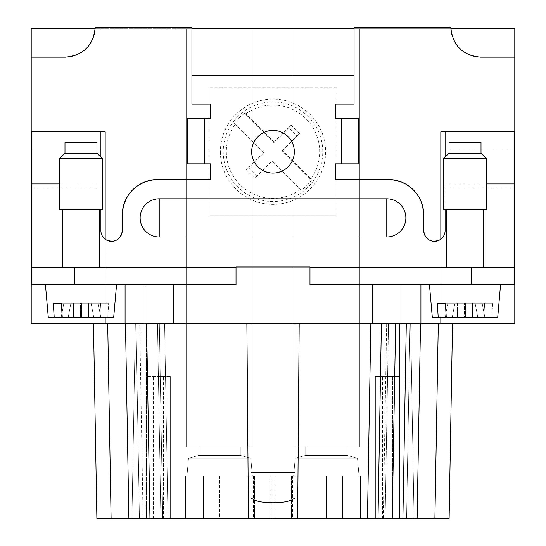<?xml version="1.0" encoding="UTF-8"?>
<svg xmlns="http://www.w3.org/2000/svg" width="546" height="546" viewBox="0 0 546 546"><rect width="100%" height="100%" fill="white"/><g stroke="black" fill="none" stroke-linecap="round" stroke-linejoin="round"><path stroke-width="0.41" stroke-dasharray="2.73 2.05" d="M125.082 323.846L144.997 323.846L144.997 284.732L236.022 284.732L236.022 267.67L31.921 267.67L514.079 267.67L31.921 267.67L31.921 284.732L105.173 284.732L105.173 239.223L105.173 323.846L125.082 323.846L125.082 284.732L105.173 284.732L236.022 284.732L236.022 266.953L309.978 266.953L236.022 266.953L236.022 267.67L309.978 267.67L309.978 284.732L401.003 284.732L401.003 323.846L401.003 284.732L383.367 284.732L514.079 284.732L514.079 188.193L445.099 188.193L445.099 131.839L445.099 148.846L514.079 148.846L445.099 148.846L445.099 209.35M395.625 323.846L392.219 518.7L378.003 518.7L381.401 323.846L378.003 518.7L381.401 323.846L370.864 323.846L406.292 323.846L402.887 518.7L417.117 518.7L420.516 323.846L417.117 518.7L420.516 323.846L381.401 323.846L420.516 323.846L417.117 518.7L399.583 518.7L399.583 376.474L399.583 518.7L392.472 518.7L399.583 518.7L399.583 376.474L392.472 376.474L399.583 376.474L399.583 518.7L399.583 376.474L392.472 376.474L399.583 376.474L399.583 323.846L420.516 323.846L381.401 323.846L420.516 323.846L399.583 323.846L420.516 323.846L399.583 323.846L399.583 518.7L417.117 518.7L402.887 518.7L406.292 323.846L420.516 323.846L417.117 518.7L383.272 518.7L417.117 518.7L420.516 323.846L417.117 518.7L420.516 323.846L417.117 518.7L420.516 323.846L381.401 323.846L378.003 518.7L381.401 323.846L452.518 323.846L410.653 323.846L414.052 518.7L410.653 323.846L414.052 518.7L449.112 518.7L434.896 518.7L449.112 518.7L452.518 323.846L438.295 323.846L452.518 323.846M226.331 151.747A46.669 46.669 -45 0 0 300.218 189.66L271.908 161.343L254.873 178.378L246.369 169.881L263.404 152.846L235.094 124.529A46.669 46.669 -45 0 0 226.331 151.747M292.472 476.03L360.469 476.03L360.469 518.7L360.469 476.03L275.136 476.03L360.469 476.03L360.469 518.7L275.136 518.7L360.469 518.7L275.136 518.7L360.469 518.7L275.136 518.7L360.469 518.7L275.136 518.7L360.469 518.7L275.136 518.7L360.469 518.7L275.136 518.7L360.469 518.7L360.469 476.03L360.469 518.7L360.469 476.03L275.136 476.03L360.469 476.03L360.469 518.7L360.469 476.03L360.469 518.7L360.469 476.03L275.136 476.03L360.469 476.03L342.472 476.03L342.472 518.7L342.472 476.03L291.489 476.03L360.469 476.03L360.469 518.7L360.469 476.03L342.472 476.03L342.472 518.7L342.472 476.03L326.337 476.03L360.469 476.03L342.472 476.03L342.472 518.7L342.472 476.03L291.489 476.03L360.469 476.03L326.337 476.03L360.469 476.03L360.469 518.7L360.469 476.03L360.469 518.7L360.469 476.03L275.136 476.03L360.469 476.03L342.472 476.03L360.469 476.03L360.469 518.7L360.469 476.03L275.136 476.03L360.469 476.03L360.469 518.7L360.469 476.03L360.469 518.7L360.469 476.03L360.469 518.7L360.469 476.03L291.489 476.03L360.469 476.03L292.472 476.03L292.472 518.7M370.864 323.846L367.458 518.7L128.883 518.7L160.886 518.7L157.487 323.846L135.347 323.846L164.599 323.846L159.33 323.846L164.599 323.846L167.997 518.7L164.599 323.846L167.997 518.7L128.883 518.7L125.484 323.846L128.883 518.7L125.484 323.846L370.864 323.846L250.955 323.846L250.955 497.863L250.955 323.846L125.484 323.846L164.599 323.846L136.022 323.846L139.428 518.7L128.883 518.7L125.484 323.846L128.883 518.7L125.484 323.846L128.883 518.7L139.428 518.7L136.022 323.846L139.428 518.7L136.022 323.846L164.599 323.846L135.347 323.846L131.948 518.7L135.347 323.846L131.948 518.7L167.997 518.7L164.599 323.846L135.347 323.846L131.948 518.7L96.888 518.7L111.104 518.7L96.888 518.7L93.482 323.846L164.599 323.846L93.482 323.846L96.888 518.7L93.482 323.846L96.888 518.7L131.948 518.7L128.883 518.7L125.484 323.846L128.883 518.7L167.997 518.7L131.948 518.7L167.997 518.7L160.886 518.7L157.487 323.846L125.484 323.846L128.883 518.7L146.417 518.7L146.417 323.846L146.417 376.474L163.486 376.474L146.417 376.474L146.417 323.846L146.417 376.474L163.486 376.474L146.417 376.474L146.417 518.7L128.883 518.7L146.417 518.7L146.417 376.474L146.417 518.7L163.486 518.7L128.883 518.7L167.997 518.7L111.104 518.7L131.948 518.7L111.104 518.7L107.705 323.846L111.104 518.7L107.705 323.846L111.104 518.7L96.888 518.7L93.482 323.846M341.27 163.841L341.27 118.325L341.27 163.841L341.27 118.325L358.34 118.325L337.005 118.325L337.005 87.749L208.995 87.749L337.005 87.749L337.005 215.752L208.995 215.752L208.995 87.749L208.995 118.325L187.66 118.325L187.66 163.841L208.995 163.841L208.995 179.484L157.794 179.484C136.241 181.634 124.386 193.489 122.236 215.042L122.236 230.685A10.667 10.667 86.5 0 1 111.568 241.352A10.667 10.667 86.5 0 1 100.901 230.685A10.667 10.667 0 0 0 105.173 239.223C114.305 243.27 119.997 240.424 122.236 230.685C119.997 240.424 114.305 243.27 105.173 239.223L105.173 131.839L31.211 131.839L31.211 57.166L65.349 57.166C83.449 55.364 93.407 45.407 95.216 27.3L191.933 27.3L191.933 104.102L210.422 104.102L210.422 118.325L187.66 118.325L187.66 163.841L210.422 163.841L210.422 179.484L157.794 179.484L208.995 179.484L208.995 215.752L337.005 215.752L337.005 163.841L358.34 163.841L358.34 118.325L335.578 118.325L335.578 104.102L354.067 104.102L354.067 27.3L450.784 27.3L354.067 27.3L354.067 104.102L354.067 75.655L191.933 75.655L191.933 28.72L95.181 28.72L95.216 27.3L191.933 27.3L191.933 28.72L191.933 27.3L95.216 27.3L95.181 28.72A29.866 29.866 180 0 1 65.349 57.166L31.211 57.166L65.349 57.166A29.866 29.866 180 0 0 95.181 28.72L354.067 28.72L354.067 75.655L191.933 75.655L191.933 28.72M199.044 455.405L199.044 446.874L240.288 446.874L199.044 446.874L240.288 446.874L199.044 446.874L240.288 446.874L199.044 446.874L240.288 446.874L199.044 446.874L240.288 446.874L199.044 446.874L240.288 446.874L199.044 446.874L240.288 446.874L199.044 446.874L240.288 446.874L199.044 446.874L240.288 446.874L199.044 446.874L240.288 446.874L199.044 446.874L240.288 446.874L199.044 446.874L240.288 446.874L199.044 446.874L199.044 455.405L240.288 455.405L240.288 446.874L240.288 455.405L250.819 458.231L188.506 458.231L186.95 476.03L252.375 476.03L186.95 476.03L252.375 476.03L186.95 476.03L252.375 476.03L186.95 476.03L252.375 476.03L186.95 476.03L252.375 476.03L186.95 476.03L252.375 476.03L186.95 476.03L252.375 476.03L186.95 476.03L252.375 476.03L186.95 476.03L252.375 476.03L186.95 476.03L252.375 476.03L186.95 476.03L252.375 476.03L186.95 476.03L252.375 476.03L186.95 476.03L188.506 458.231L250.819 458.231L188.506 458.231L250.819 458.231L188.506 458.231L186.95 476.03L188.506 458.231L250.819 458.231L252.375 476.03L250.819 458.231L188.506 458.231L186.95 476.03L188.506 458.231L250.819 458.231L252.375 476.03L250.819 458.231L188.506 458.231L250.819 458.231L188.506 458.231L186.95 476.03L188.506 458.231L250.819 458.231L252.375 476.03L250.819 458.231L188.506 458.231L250.819 458.231L188.506 458.231L186.95 476.03L188.506 458.231L186.95 476.03L188.506 458.231L250.819 458.231L252.375 476.03L250.819 458.231L188.506 458.231L250.819 458.231L252.375 476.03L250.819 458.231L188.506 458.231L250.819 458.231L252.375 476.03L250.819 458.231L188.506 458.231L250.819 458.231L188.506 458.231L250.819 458.231L240.288 455.405L250.819 458.231L240.288 455.405L240.288 446.874L240.288 455.405L199.044 455.405L188.506 458.231L199.044 455.405L240.288 455.405L250.819 458.231L240.288 455.405L240.288 446.874L240.288 455.405L219.663 455.405L240.288 455.405L250.819 458.231L240.288 455.405L199.044 455.405L240.288 455.405L199.044 455.405L188.506 458.231L199.044 455.405L240.288 455.405L250.819 458.231L240.288 455.405L240.288 446.874L240.288 455.405L250.819 458.231L240.288 455.405L240.288 446.874L240.288 455.405L240.288 446.874L240.288 455.405L199.044 455.405L199.044 446.874L199.044 455.405L240.288 455.405L199.044 455.405L188.506 458.231L199.044 455.405L240.288 455.405L199.044 455.405L199.044 446.874L199.044 455.405L240.288 455.405L199.044 455.405L188.506 458.231L199.044 455.405L188.506 458.231L199.044 455.405L199.044 446.874L199.044 455.405L240.288 455.405L199.044 455.405L240.288 455.405L199.044 455.405L188.506 458.231L199.044 455.405L199.044 446.874L199.044 455.405L199.044 446.874L199.044 455.405L240.288 455.405L199.044 455.405M486.343 158.504L486.343 209.35L443.673 209.35L486.343 209.35L443.673 209.35L443.673 158.504L486.343 158.504L465.008 158.504L486.343 158.504L481.012 153.173L449.01 153.173L481.012 153.173L449.01 153.173L443.673 158.504M61.357 303.221L81.497 303.221L81.497 317.444L62.251 317.444L73.451 317.444L73.451 303.221L53.31 303.221L81.497 303.221L81.497 317.444L100.819 317.444L98.13 303.221L88.534 303.221L88.534 317.444L100.819 317.444L98.13 303.221L88.534 303.221L88.534 317.444L107.78 317.444L108.674 303.221L88.534 303.221L108.674 303.221L100.628 303.221L99.734 317.444L80.992 317.444L113.684 317.444L107.78 317.444L108.674 303.221L100.628 303.221L99.734 317.444L61.159 317.444L63.855 303.221L73.451 303.221L61.357 303.221L62.251 317.444L113.684 317.444L116.551 284.732L45.434 284.732L116.551 284.732M445.099 131.839L514.789 131.839L440.827 131.839L445.099 131.839L445.099 183.941L486.343 183.941M440.827 317.444L440.827 284.732L514.079 284.732L514.079 188.193L445.099 188.193L445.099 230.685A10.667 10.667 86.5 0 1 434.432 241.352A10.667 10.667 86.5 0 1 423.764 230.685L423.764 215.042C421.614 193.489 409.759 181.634 388.206 179.484A35.558 35.558 86.5 0 1 423.764 215.042L423.764 230.685C426.003 240.424 431.695 243.27 440.827 239.223L440.827 284.732L420.918 284.732L440.827 284.732L440.827 131.839L440.827 323.846L440.827 131.839L514.789 131.839L514.789 323.846L372.563 323.846L372.563 284.732M203.528 476.03L185.531 476.03L185.531 518.7L270.864 518.7L185.531 518.7L270.864 518.7L185.531 518.7L270.864 518.7L185.531 518.7L270.864 518.7L185.531 518.7L270.864 518.7L185.531 518.7L270.864 518.7L185.531 518.7L254.511 518.7L185.531 518.7L203.528 518.7L185.531 518.7L185.531 476.03L203.528 476.03L203.528 518.7L203.528 476.03L254.511 476.03L185.531 476.03L185.531 518.7L185.531 476.03L270.864 476.03L185.531 476.03L185.531 518.7L185.531 476.03L185.531 518.7L185.531 476.03L203.528 476.03L203.528 518.7L203.528 476.03L254.511 476.03L185.531 476.03L270.864 476.03L185.531 476.03L185.531 518.7L185.531 476.03L270.864 476.03L185.531 476.03L203.528 476.03L203.528 518.7L203.528 476.03L219.663 476.03L203.528 476.03L203.528 518.7L203.528 476.03L219.663 476.03L203.528 476.03L203.528 518.7L203.528 476.03L203.528 518.7L203.528 476.03L185.531 476.03L203.528 476.03M381.401 323.846L378.003 518.7L383.272 518.7L378.003 518.7L381.401 323.846L378.003 518.7L381.401 323.846L378.003 518.7L414.052 518.7L410.653 323.846L414.052 518.7L410.653 323.846L438.295 323.846L381.401 323.846L410.653 323.846L381.401 323.846L378.003 518.7L381.401 323.846L378.003 518.7L402.887 518.7L385.114 518.7L388.513 323.846L385.114 518.7M359.05 476.03L293.625 476.03L359.05 476.03L293.625 476.03L359.05 476.03L293.625 476.03L359.05 476.03L293.625 476.03L359.05 476.03L293.625 476.03L359.05 476.03L293.625 476.03L359.05 476.03L293.625 476.03L359.05 476.03L293.625 476.03L359.05 476.03L293.625 476.03L359.05 476.03L293.625 476.03L359.05 476.03L293.625 476.03L359.05 476.03L293.625 476.03L359.05 476.03L357.493 458.231L295.181 458.231L293.625 476.03L295.181 458.231L357.493 458.231L295.181 458.231L357.493 458.231L359.05 476.03L357.493 458.231L295.181 458.231L357.493 458.231L295.181 458.231L293.625 476.03L295.181 458.231L357.493 458.231L359.05 476.03L357.493 458.231L295.181 458.231L357.493 458.231L295.181 458.231L293.625 476.03L295.181 458.231L357.493 458.231L359.05 476.03L357.493 458.231L295.181 458.231L357.493 458.231L359.05 476.03L357.493 458.231L295.181 458.231L293.625 476.03L295.181 458.231L357.493 458.231L359.05 476.03L357.493 458.231L295.181 458.231L293.625 476.03L295.181 458.231L357.493 458.231L359.05 476.03M392.472 518.7L375.402 518.7L375.402 376.474L392.472 376.474L375.402 376.474L375.402 518.7L392.472 518.7L392.472 376.474L375.402 376.474L392.472 376.474L392.472 518.7M64.988 153.173L64.988 142.506L96.99 142.506L64.988 142.506L96.99 142.506L96.99 153.173L64.988 153.173L96.99 153.173L102.327 158.504L59.657 158.504L102.327 158.504L59.657 158.504L64.988 153.173L96.99 153.173M346.956 455.405L357.493 458.231L295.181 458.231L357.493 458.231L295.181 458.231L293.625 476.03L295.181 458.231L357.493 458.231L295.181 458.231L357.493 458.231L346.956 455.405L305.712 455.405L346.956 455.405L346.956 446.874L305.712 446.874L346.956 446.874L305.712 446.874L346.956 446.874L305.712 446.874L346.956 446.874L305.712 446.874L346.956 446.874L305.712 446.874L346.956 446.874L305.712 446.874L346.956 446.874L305.712 446.874L346.956 446.874L305.712 446.874L346.956 446.874L305.712 446.874L346.956 446.874L305.712 446.874L346.956 446.874L305.712 446.874L346.956 446.874L305.712 446.874L346.956 446.874L346.956 455.405L357.493 458.231L346.956 455.405L357.493 458.231L346.956 455.405L305.712 455.405L295.181 458.231L305.712 455.405L305.712 446.874L305.712 455.405L346.956 455.405L346.956 446.874L346.956 455.405L305.712 455.405L295.181 458.231L305.712 455.405L346.956 455.405L305.712 455.405L346.956 455.405L357.493 458.231L346.956 455.405L305.712 455.405L295.181 458.231L305.712 455.405L305.712 446.874L305.712 455.405L295.181 458.231L305.712 455.405L305.712 446.874L305.712 455.405L346.956 455.405L346.956 446.874L346.956 455.405L305.712 455.405L346.956 455.405L305.712 455.405L295.181 458.231L305.712 455.405L305.712 446.874L305.712 455.405L305.712 446.874L305.712 455.405L346.956 455.405L357.493 458.231L346.956 455.405L346.956 446.874L346.956 455.405L346.956 446.874L346.956 455.405L305.712 455.405L305.712 446.874L305.712 455.405L295.181 458.231L305.712 455.405L346.956 455.405L346.956 446.874L346.956 455.405L305.712 455.405L346.956 455.405L357.493 458.231L346.956 455.405L305.712 455.405L346.956 455.405L305.712 455.405L346.956 455.405L305.712 455.405L346.956 455.405L357.493 458.231M471.184 267.67L446.375 267.67L471.184 267.67M74.816 267.67L99.625 267.67L74.816 267.67M401.003 323.846L401.003 284.732L420.918 284.732L401.003 284.732M107.705 323.846L135.347 323.846L131.948 518.7L135.347 323.846L107.705 323.846L111.104 518.7M159.33 323.846L136.022 323.846L159.33 323.846L162.728 518.7L159.33 323.846M105.173 323.846L105.173 131.839L105.173 323.846L31.211 323.846L31.211 131.839L31.921 131.839L31.921 148.846L100.901 148.846L100.901 131.839L31.211 131.839M125.082 284.732L144.997 284.732L144.997 323.846L372.563 323.846M170.598 518.7L170.598 376.474L163.486 376.474L170.598 376.474L163.486 376.474L170.598 376.474L170.598 518.7L170.598 376.474L170.598 518.7L163.486 518.7L170.598 518.7M445.099 157.084L445.099 183.941L514.079 183.941L514.079 267.67L309.978 267.67L309.978 284.732L309.978 266.953L309.978 267.67L309.978 266.953L236.022 266.953L236.022 284.732L31.921 284.732L31.921 148.846L100.901 148.846L100.901 131.839L31.921 131.839L31.921 188.193L100.901 188.193L100.901 230.685A10.667 10.667 86.5 0 0 105.173 239.223M236.022 267.67L309.978 267.67M105.173 131.839L100.901 131.839L105.173 131.839M449.01 153.173L449.01 142.506L481.012 142.506L449.01 142.506L481.012 142.506L481.012 153.173M295.045 323.846L295.045 497.863L295.045 323.846L295.045 497.863L291.994 499.883L286.923 501.59L280.992 502.45L272.993 502.77L265.001 502.45L259.077 501.59L253.999 499.883L250.955 497.863L250.955 323.846M514.079 131.839L514.079 183.941M414.052 518.7L410.653 323.846L414.052 518.7L434.896 518.7L378.003 518.7L417.117 518.7L399.583 518.7L417.117 518.7L406.572 518.7L417.117 518.7L406.572 518.7L409.978 323.846L406.572 518.7L409.978 323.846L406.572 518.7L378.003 518.7L414.052 518.7M341.27 118.325L337.005 118.325L337.005 163.841L358.34 163.841L358.34 118.325L358.34 163.841L335.578 163.841L335.578 179.484L388.206 179.484C409.759 181.634 421.614 193.489 423.764 215.042L423.764 230.685C426.003 240.424 431.695 243.27 440.827 239.223A10.667 10.667 0 0 0 445.099 230.685A10.667 10.667 86.5 0 1 440.827 239.223M399.583 376.474L399.583 518.7L399.583 376.474M62.251 317.444L80.992 317.444L48.294 317.444L73.451 317.444L61.159 317.444L63.855 303.221L73.451 303.221L73.451 317.444L61.159 317.444L80.487 317.444L80.487 303.221L100.628 303.221L80.487 303.221L80.487 317.444L99.734 317.444L48.294 317.444L45.434 284.732L80.992 284.732L45.434 284.732M514.079 188.193L514.079 148.846L514.079 188.193M282.118 150.812L297.051 135.886L288.861 127.703L273.935 142.629L244.615 113.309A47.789 47.789 -45 0 0 234.555 123.362L263.882 152.689L248.949 167.615L257.139 175.798L272.065 160.872L301.385 190.192A47.789 47.789 -45 0 0 311.445 180.139L282.118 150.812L282.596 150.655L310.906 178.972L311.445 180.139M244.615 113.309L245.782 113.841L274.092 142.151L273.935 142.629M135.347 323.846L131.948 518.7L135.347 323.846L131.948 518.7L167.997 518.7L131.948 518.7L135.347 323.846M342.472 476.03L342.472 518.7L342.472 476.03M375.402 518.7L375.402 376.474L375.402 518.7L382.514 518.7L375.402 518.7M204.73 163.841L204.73 118.325L204.73 163.841L208.995 163.841L208.995 118.325L204.73 118.325L204.73 163.841L187.66 163.841L187.66 118.325L204.73 118.325M102.327 158.504L102.327 209.35L59.657 209.35L102.327 209.35L59.657 209.35L59.657 158.504M337.005 198.805L386.78 198.805A19.083 19.083 88.3 0 1 405.862 217.888A19.083 19.083 88.3 0 1 386.78 236.971L159.22 236.971A19.083 19.083 88.3 0 1 140.138 217.888A19.083 19.083 88.3 0 1 159.22 198.805L208.995 198.805M146.417 518.7L146.417 376.474L146.417 518.7M438.22 317.444L497.706 317.444L491.796 317.444L492.69 303.221L484.643 303.221L483.749 317.444L464.503 317.444L464.503 303.221L464.503 317.444L445.181 317.444L447.87 303.221L454.914 303.221L452.218 317.444L454.914 303.221L484.643 303.221L445.372 303.221L475.102 303.221L477.798 317.444L484.841 317.444L482.145 303.221L492.69 303.221L484.643 303.221L483.749 317.444L432.316 317.444L438.22 317.444L437.326 303.221L445.372 303.221L446.266 317.444L465.008 317.444L432.316 317.444L429.449 284.732L500.566 284.732L429.449 284.732M445.372 303.221L492.69 303.221L491.796 317.444L472.549 317.444L484.841 317.444L482.145 303.221L475.102 303.221L477.798 317.444L484.841 317.444L472.549 317.444L472.549 303.221L472.549 317.444L497.706 317.444L500.566 284.732M164.599 323.846L167.997 518.7L164.599 323.846M471.184 209.35L446.375 209.35L471.184 209.35M74.816 209.35L99.625 209.35L74.816 209.35M185.531 476.03L185.531 518.7L185.531 476.03L270.864 476.03L185.531 476.03L185.531 518.7L185.531 476.03L270.864 476.03L185.531 476.03L185.531 518.7L185.531 476.03L185.531 518.7L185.531 476.03L185.531 518.7L185.531 476.03L185.531 518.7L185.531 476.03L270.864 476.03L185.531 476.03L185.531 518.7L185.531 476.03M253.528 476.03L253.528 518.7M271.908 161.343L272.065 160.872M301.385 190.192L300.218 189.66M70.898 303.221L68.202 317.444L70.898 303.221L63.855 303.221L80.487 303.221L70.898 303.221M367.458 518.7L378.003 518.7M144.997 284.732L144.997 323.846M100.901 157.084L100.901 183.941L59.657 183.941M81.497 303.221L91.086 303.221L93.782 317.444L91.086 303.221L98.13 303.221L81.497 303.221M248.949 167.615L246.369 169.881M263.882 152.689L263.404 152.846M326.337 518.7L291.489 518.7L326.337 518.7L326.337 476.03L326.337 518.7M219.663 518.7L254.511 518.7L219.663 518.7L219.663 476.03L254.511 476.03L219.663 476.03L219.663 518.7M354.067 28.72L450.819 28.72L450.784 27.3L450.819 28.72L354.067 28.72L354.067 27.3L450.784 27.3C452.593 45.407 462.551 55.364 480.651 57.166L514.789 57.166L514.789 28.72L450.819 28.72A29.866 29.866 -0 0 0 480.651 57.166L514.789 57.166L514.789 131.839M105.173 317.444L105.173 284.732L31.921 284.732L31.921 188.193L100.901 188.193L100.901 148.846L100.901 230.685L100.901 183.941L31.921 183.941L31.921 131.839M100.901 209.35L100.901 131.839M465.513 317.444L477.798 317.444L465.513 317.444L465.513 303.221L465.513 317.444L446.266 317.444L465.513 317.444M254.873 178.378L257.139 175.798M248.457 518.7L246.888 323.846M274.092 142.151L291.127 125.116L299.631 133.62L282.596 150.655M297.051 135.886L299.631 133.62M291.127 125.116L288.861 127.703M128.883 518.7L125.484 323.846M297.638 518.7L299.188 323.846M514.079 284.732L514.079 267.67L514.079 284.732L440.827 284.732L440.827 323.846M420.516 323.846L417.117 518.7M157.794 179.484A35.558 35.558 -93.5 0 0 122.236 215.042C124.386 193.489 136.241 181.634 157.794 179.484M446.266 317.444L457.466 317.444L457.466 303.221L437.326 303.221M251.665 151.747C252.955 164.68 260.067 171.792 273 173.082C285.933 171.792 293.045 164.68 294.335 151.747L293.803 147.004L292.219 142.492L289.68 138.445L286.302 135.074L282.255 132.528L277.75 130.951L273 130.419L268.25 130.951L263.745 132.528L259.698 135.074L256.32 138.445L253.781 142.492L252.197 147.004L251.665 151.747M253.085 28.72L186.241 28.72L253.085 28.72L186.241 28.72L253.085 28.72L186.241 28.72L253.085 28.72L186.241 28.72L253.085 28.72L186.241 28.72L253.085 28.72L186.241 28.72L253.085 28.72L186.241 28.72L253.085 28.72L186.241 28.72L253.085 28.72L186.241 28.72L253.085 28.72L186.241 28.72L253.085 28.72L186.241 28.72L253.085 28.72L186.241 28.72L253.085 28.72L253.085 446.874L186.241 446.874L253.085 446.874L186.241 446.874L186.241 28.72L186.241 446.874L253.085 446.874L253.085 28.72L253.085 446.874L186.241 446.874L253.085 446.874L186.241 446.874L186.241 28.72L186.241 446.874L253.085 446.874L253.085 28.72L253.085 446.874L186.241 446.874L253.085 446.874L186.241 446.874L186.241 28.72L186.241 446.874L253.085 446.874L253.085 28.72L253.085 446.874L186.241 446.874L253.085 446.874L186.241 446.874L186.241 28.72L186.241 446.874L253.085 446.874L253.085 28.72L253.085 446.874L186.241 446.874L253.085 446.874L186.241 446.874L186.241 28.72L186.241 446.874L253.085 446.874L253.085 28.72L253.085 446.874L186.241 446.874L253.085 446.874L186.241 446.874L186.241 28.72L186.241 446.874L253.085 446.874L253.085 28.72M292.915 28.72L359.759 28.72L292.915 28.72L359.759 28.72L292.915 28.72L359.759 28.72L292.915 28.72L359.759 28.72L292.915 28.72L359.759 28.72L292.915 28.72L359.759 28.72L292.915 28.72L359.759 28.72L292.915 28.72L359.759 28.72L292.915 28.72L359.759 28.72L292.915 28.72L359.759 28.72L292.915 28.72L359.759 28.72L292.915 28.72L359.759 28.72L292.915 28.72L292.915 446.874L359.759 446.874L292.915 446.874L359.759 446.874L359.759 28.72L359.759 446.874L292.915 446.874L292.915 28.72L292.915 446.874L359.759 446.874L292.915 446.874L359.759 446.874L359.759 28.72L359.759 446.874L292.915 446.874L292.915 28.72L292.915 446.874L359.759 446.874L292.915 446.874L359.759 446.874L359.759 28.72L359.759 446.874L292.915 446.874L292.915 28.72L292.915 446.874L359.759 446.874L292.915 446.874L359.759 446.874L359.759 28.72L359.759 446.874L292.915 446.874L292.915 28.72L292.915 446.874L359.759 446.874L292.915 446.874L359.759 446.874L359.759 28.72L359.759 446.874L292.915 446.874L292.915 28.72L292.915 446.874L359.759 446.874L292.915 446.874L359.759 446.874L359.759 28.72L359.759 446.874L292.915 446.874L292.915 28.72M31.211 57.166L31.211 28.72L95.181 28.72M220.372 151.747A52.628 52.628 -45 0 0 310.21 188.964A52.628 52.628 -45 0 0 273 99.126A52.628 52.628 -45 0 0 220.372 151.747M191.933 75.655L191.933 104.102L191.933 75.655L354.067 75.655M450.819 28.72A29.866 29.866 -0 0 0 480.651 57.166L514.789 57.166M235.094 124.529L234.555 123.362M237.803 116.551A49.782 49.782 -45 0 0 273 201.529A49.782 49.782 -45 0 0 292.049 105.76A49.782 49.782 -45 0 0 237.803 116.551M310.906 178.972A46.669 46.669 -45 0 0 245.782 113.841M447.87 303.221L457.466 303.221L457.466 317.444L445.181 317.444L447.87 303.221M337.005 104.102L354.067 104.102L337.005 104.102M54.204 317.444L53.31 303.221M31.921 267.67L31.921 183.941M434.896 518.7L438.295 323.846M163.486 518.7L163.486 376.474L163.486 518.7M153.528 518.7L153.528 376.474L153.528 518.7M143.107 518.7L139.708 323.846L143.107 518.7M386.67 323.846L383.272 518.7L386.67 323.846M382.514 518.7L382.514 376.474L382.514 518.7M471.41 267.67L471.41 284.732M173.437 284.732L173.437 323.846M74.59 267.67L74.59 284.732M386.78 198.805L386.78 236.971M406.292 323.846L402.887 518.7M146.567 323.846L149.966 518.7M420.918 284.732L420.918 323.846M295.045 472.474L250.955 472.474M159.22 198.805L159.22 236.971M291.489 476.03L291.489 518.7L291.489 476.03M254.511 476.03L254.511 518.7L254.511 476.03M275.136 476.03L275.136 518.7L275.136 476.03M270.864 476.03L270.864 518.7L270.864 476.03M99.625 209.35L99.625 267.67M446.375 209.35L446.375 267.67M483.64 209.35L483.64 267.67M62.36 209.35L62.36 267.67M240.288 455.405L250.819 458.231"/><path stroke-width="0.82" d="M438.295 323.846L434.896 518.7L449.112 518.7L452.518 323.846M443.673 209.35L486.343 209.35L486.343 158.504L443.673 158.504L443.673 209.35M440.827 317.444L440.827 323.846L31.211 323.846L31.211 57.166L65.349 57.166C83.449 55.364 93.407 45.407 95.216 27.3L191.933 27.3L191.933 75.655L354.067 75.655L354.067 27.3L450.784 27.3C452.593 45.407 462.551 55.364 480.651 57.166L514.789 57.166L514.789 131.839L440.827 131.839L440.827 239.223M64.988 153.173L96.99 153.173L96.99 142.506L64.988 142.506L64.988 153.173L59.657 158.504L102.327 158.504L102.327 209.35L59.657 209.35L59.657 158.504M309.978 267.67L471.41 267.67L471.41 284.732L309.978 284.732L309.978 266.953L236.022 266.953L236.022 284.732L31.921 284.732L31.921 131.839M486.343 183.941L514.079 183.941L514.079 267.67L471.41 267.67M236.022 267.67L31.921 267.67M401.003 284.732L401.003 323.846M45.434 284.732L48.294 317.444L113.684 317.444L116.551 284.732M514.789 131.839L514.789 323.846L440.827 323.846M354.067 75.655L354.067 104.102L335.578 104.102L335.578 118.325L358.34 118.325L358.34 163.841L341.27 163.841L341.27 118.325M187.66 118.325L187.66 163.841L204.73 163.841L204.73 118.325L187.66 118.325M146.567 323.846L149.966 518.7L248.457 518.7L246.888 323.846M449.01 153.173L481.012 153.173L481.012 142.506L449.01 142.506L449.01 153.173L443.673 158.504M386.78 236.971A19.083 19.083 0 0 0 405.862 217.888A19.083 19.083 0 0 0 386.78 198.805L159.22 198.805A19.083 19.083 0 0 0 140.138 217.888A19.083 19.083 0 0 0 159.22 236.971L386.78 236.971L386.78 198.805M100.901 209.35L100.901 230.685A10.667 10.667 0 0 0 111.568 241.352A10.667 10.667 0 0 0 122.236 230.685L122.236 215.042A35.558 35.558 0 0 1 157.794 179.484L210.422 179.484L210.422 163.841L204.73 163.841M250.955 323.846L250.955 497.863L254.006 499.883L259.077 501.59L265.008 502.45L273.007 502.77L280.999 502.45L286.923 501.59L292.001 499.883L295.045 497.863L295.045 323.846M61.357 303.221L53.31 303.221L61.357 303.221L62.251 317.444M54.204 317.444L53.31 303.221M105.173 239.223L105.173 131.839L31.211 131.839M125.484 323.846L128.883 518.7L96.888 518.7L93.482 323.846M381.401 323.846L378.003 518.7L402.893 518.7L406.292 323.846M341.27 163.841L335.578 163.841L335.578 179.484L388.206 179.484A35.558 35.558 0 0 1 423.764 215.042L423.764 230.685A10.667 10.667 0 0 0 434.432 241.352A10.667 10.667 0 0 0 445.099 230.685L445.099 209.35M514.079 183.941L514.079 131.839M514.079 267.67L514.079 284.732L471.41 284.732M59.657 183.941L31.921 183.941M100.901 131.839L100.901 157.084M204.73 118.325L210.422 118.325L210.422 104.102L191.933 104.102L191.933 75.655M248.457 518.7L392.219 518.7L395.625 323.846M149.966 518.7L128.883 518.7M434.896 518.7L402.893 518.7M385.114 518.7L378.003 518.7M144.997 284.732L144.997 323.846M429.449 284.732L432.316 317.444L497.706 317.444L500.566 284.732M417.117 518.7L420.516 323.846M437.326 303.221L445.372 303.221L437.326 303.221L438.22 317.444M105.173 317.444L105.173 323.846M450.819 28.72L514.789 28.72L514.789 57.166M31.211 57.166L31.211 28.72L95.181 28.72M191.933 28.72L354.067 28.72M445.099 131.839L445.099 157.084M297.638 518.7L299.188 323.846M445.372 303.221L446.266 317.444M294.335 151.747A21.335 21.335 0 0 0 273 130.419A21.335 21.335 0 0 0 251.665 151.747A21.335 21.335 0 0 0 273 173.082A21.335 21.335 0 0 0 294.335 151.747M420.918 323.846L420.918 284.732M250.955 472.474L295.045 472.474M107.705 323.846L111.104 518.7M125.082 284.732L125.082 323.846M74.59 267.67L74.59 284.732M372.563 284.732L372.563 323.846M173.437 284.732L173.437 323.846M370.864 323.846L367.458 518.7M159.22 198.805L159.22 236.971M96.99 153.173L102.327 158.504M446.375 209.35L446.375 267.67M99.625 209.35L99.625 267.67M481.012 153.173L486.343 158.504M483.64 209.35L483.64 267.67M62.36 209.35L62.36 267.67"/></g></svg>
